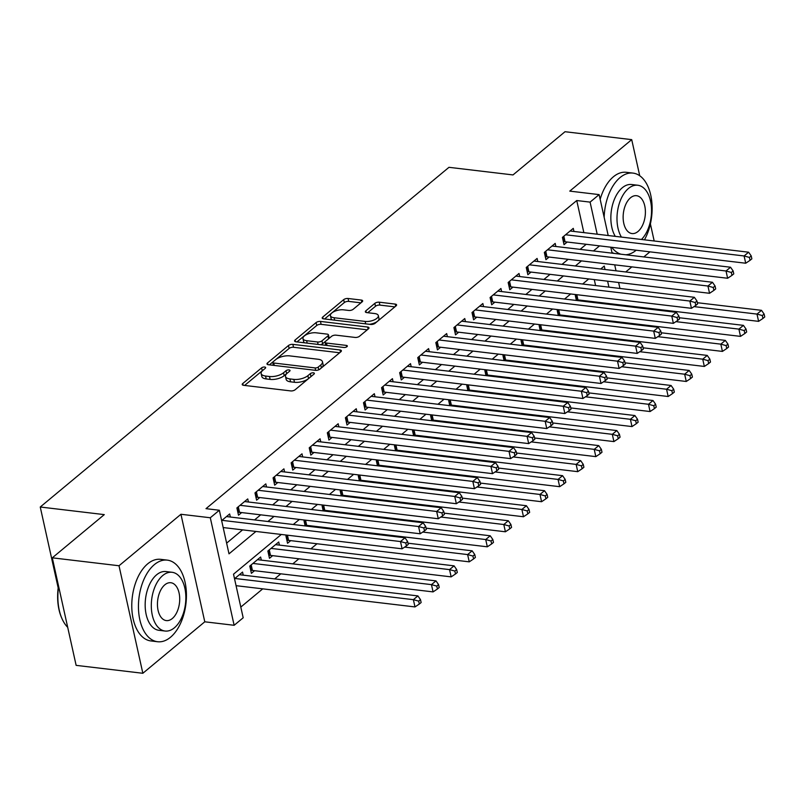 <?xml version="1.0" encoding="UTF-8"?>
<svg xmlns="http://www.w3.org/2000/svg" width="805" height="805" viewBox="0 0 805 805"><rect width="100%" height="100%" fill="white"/><g stroke="black" fill="none" stroke-linecap="round" stroke-linejoin="round"><path stroke-width="1.21" d="M264.694 367.04A2.254 0.956 -12.5 0 0 261.625 367.855L242.758 383.522A3.23 1.369 -12.5 0 0 242.225 384.538A3.23 1.369 -12.5 0 0 243.603 385.313L290.746 390.918A3.23 1.369 -12.5 0 0 295.143 389.751L314 374.073A2.254 0.956 -12.5 0 0 314.373 373.369A2.254 0.956 -12.5 0 0 313.417 372.826A2.254 0.956 -12.5 0 0 310.338 373.641L307.892 375.663A10.324 4.377 -12.5 0 1 293.835 379.397L289.911 378.924A10.324 4.377 -12.5 0 1 285.503 376.438A10.324 4.377 -12.5 0 1 287.204 373.208L289.649 371.175A2.254 0.956 -12.5 0 0 290.021 370.471A2.254 0.956 -12.5 0 0 289.055 369.928A2.254 0.956 -12.5 0 0 285.976 370.743L283.541 372.775A10.324 4.377 -12.5 0 1 269.474 376.499L265.549 376.036A10.324 4.377 -12.5 0 1 261.152 373.55A10.324 4.377 -12.5 0 1 262.843 370.32L265.288 368.288A2.254 0.956 -12.5 0 0 265.66 367.583A2.254 0.956 -12.5 0 0 264.694 367.04M262.611 370.521A2.254 0.956 -12.5 0 0 262.269 370.753L244.609 385.434M311.294 376.327A2.254 0.956 -12.5 0 0 310.982 376.549L308.536 378.571L307.892 375.663M286.962 373.409A2.254 0.956 -12.5 0 0 286.62 373.651L284.185 375.683L283.541 372.775M362.139 301.845A3.23 1.369 -12.5 0 0 362.673 300.839A3.23 1.369 -12.5 0 0 361.294 300.064L348.072 298.494A3.23 1.369 -12.5 0 0 343.675 299.651L322.735 317.059A3.23 1.369 -12.5 0 0 322.201 318.076A3.23 1.369 -12.5 0 0 323.57 318.85L370.723 324.445A3.23 1.369 -12.5 0 0 375.11 323.288L396.06 305.88A3.23 1.369 -12.5 0 0 396.593 304.864A3.23 1.369 -12.5 0 0 395.215 304.089L379.236 302.187A3.23 1.369 -12.5 0 0 374.848 303.354L365.883 310.811A3.23 1.369 -12.5 0 0 365.349 311.817A3.23 1.369 -12.5 0 0 366.728 312.592L374.647 313.537A8.634 3.663 -12.5 0 1 378.33 315.61A8.634 3.663 -12.5 0 1 374.214 319.917A8.634 3.663 -12.5 0 1 365.148 321.426L334.115 317.744A8.634 3.663 -12.5 0 1 330.432 315.661A8.634 3.663 -12.5 0 1 334.548 311.354A8.634 3.663 -12.5 0 1 343.614 309.845L348.786 310.458A3.23 1.369 -12.5 0 0 353.174 309.301L362.139 301.845M583.856 232.635L576.742 200.536L590.085 202.115L599.121 194.609L608.198 235.523M52.295 557.825L119.009 565.754L142.847 673.282L76.133 665.363L52.295 557.825L104.288 514.616L40.25 507.009L448.969 167.319L513.006 174.927L565.009 131.718L631.714 139.637L569.769 191.117L599.121 194.609M142.847 673.282L204.782 621.802L180.944 514.274L119.009 565.754M180.944 514.274L210.296 517.756L219.342 510.249L229.002 553.84L255.95 531.451M576.742 200.536L206 508.659L219.342 510.249M292.869 344.369A3.23 1.369 -12.5 0 0 288.472 345.536L267.522 362.944A3.23 1.369 -12.5 0 0 266.988 363.951A3.23 1.369 -12.5 0 0 268.367 364.735L315.51 370.33A3.23 1.369 -12.5 0 0 319.907 369.163L340.857 351.755A3.23 1.369 -12.5 0 0 341.38 350.749A3.23 1.369 -12.5 0 0 340.012 349.974L292.869 344.369L293.513 347.277A3.23 1.369 -12.5 0 0 289.116 348.444L269.373 364.856M295.123 340.002L316.073 322.594A3.23 1.369 -12.5 0 1 320.471 321.426L367.613 327.031A3.23 1.369 -12.5 0 1 368.992 327.806A3.23 1.369 -12.5 0 1 368.459 328.812L359.493 336.269A3.23 1.369 -12.5 0 1 355.096 337.436L335.977 335.162A3.23 1.369 -12.5 0 0 331.579 336.329L325.633 341.27A3.23 1.369 -12.5 0 0 325.109 342.276A3.23 1.369 -12.5 0 0 326.478 343.051L346.392 345.415A2.254 0.956 -12.5 0 1 347.347 345.959A2.254 0.956 -12.5 0 1 346.271 347.086A2.254 0.956 -12.5 0 1 343.906 347.488L295.968 341.793A3.23 1.369 -12.5 0 1 294.6 341.018A3.23 1.369 -12.5 0 1 295.123 340.002L295.505 341.702M654.183 240.987L650.4 223.901M639.723 175.752L631.714 139.637M579.298 300.808L580.083 300.144M561.206 315.832L562.001 315.178M543.123 330.865L543.918 330.211M525.041 345.898L525.826 345.244M506.959 360.932L507.744 360.268M488.866 375.955L489.661 375.301M470.784 390.989L471.579 390.334M452.702 406.022L453.487 405.358M434.62 421.045L435.404 420.391M416.527 436.079L417.322 435.425M398.445 451.112L399.24 450.458M380.363 466.145L381.147 465.481M362.28 481.169L363.065 480.515M344.188 496.202L344.983 495.548M326.106 511.235L326.9 510.571M308.023 526.259L308.808 525.605M286.993 535.134L285.946 535.999L287.556 543.264L290.726 540.638M279.405 545.096L278.721 542.017L267.864 551.033L269.474 558.298L272.643 555.671M261.313 560.129L260.629 557.04L249.781 566.066L251.391 573.331L254.551 570.695M230.341 517.031L229.656 513.952L221.637 520.614M248.433 502.008L247.749 498.919L236.891 507.935L238.501 515.2L241.671 512.574M266.515 486.975L265.831 483.886L254.984 492.901L256.594 500.167L259.753 497.54M284.598 471.941L283.913 468.852L273.066 477.878L274.676 485.143L277.836 482.507M302.68 456.918L301.996 453.829L291.148 462.845L292.758 470.11L295.928 467.484M320.772 441.885L320.088 438.795L309.231 447.811L310.841 455.077L314.01 452.45M338.855 426.851L338.17 423.762L327.323 432.788L328.933 440.053L332.093 437.417M356.937 411.818L356.253 408.739L345.405 417.755L347.015 425.02L350.175 422.394M375.029 396.795L374.335 393.705L363.488 402.721L365.098 409.987L368.267 407.36M393.112 381.761L392.427 378.672L381.57 387.688L383.18 394.953L386.35 392.327M411.194 366.728L410.51 363.649L399.662 372.665L401.272 379.93L404.432 377.293M429.276 351.704L428.592 348.615L417.745 357.631L419.355 364.896L422.524 362.27M447.369 336.671L446.684 333.582L435.827 342.598L437.437 349.863L440.607 347.237M465.451 321.638L464.767 318.549L453.909 327.575L455.529 334.84L458.689 332.203M483.533 306.604L482.849 303.525L472.002 312.541L473.612 319.806L476.771 317.18M501.616 291.581L500.931 288.492L490.084 297.508L491.694 304.773L494.864 302.147M519.708 276.548L519.024 273.459L508.166 282.475L509.776 289.74L512.946 287.113M537.79 261.514L537.106 258.435L526.249 267.451L527.869 274.716L531.028 272.08M555.873 246.491L555.188 243.402L544.341 252.418L545.951 259.683L549.111 257.057M226.638 543.134L242.607 529.861M254.571 519.919L260.689 514.828M272.664 504.886L278.782 499.804M290.746 489.853L296.864 484.771M308.828 474.819L314.946 469.738M326.921 459.796L333.029 454.714M345.003 444.763L351.121 439.681M363.085 429.729L369.203 424.648M381.168 414.706L387.286 409.614M399.26 399.672L405.368 394.591M417.342 384.639L423.46 379.558M435.425 369.606L441.543 364.524M453.507 354.582L459.625 349.501M471.599 339.549L477.707 334.467M489.682 324.516L495.8 319.434M507.764 309.492L513.882 304.401M525.846 294.459L531.964 289.377M543.938 279.426L550.057 274.344M562.021 264.392L568.139 259.311M580.103 249.369L586.221 244.287M573.955 231.458L573.271 228.368L562.423 237.384L564.033 244.65L567.203 242.023M240.806 607.071L262.742 588.847M274.706 578.896L280.824 573.814M292.799 563.872L298.907 558.791M310.881 548.839L316.999 543.757M334.286 529.378L335.081 528.724M352.379 514.355L353.164 513.691M370.461 499.321L371.246 498.667M388.543 484.288L389.338 483.634M406.626 469.265L407.421 468.601M424.718 454.231L425.503 453.577M442.8 439.198L443.585 438.544M460.883 424.165L461.678 423.511M478.965 409.141L479.76 408.477M497.057 394.108L497.842 393.454M515.14 379.075L515.935 378.42M533.222 364.051L534.017 363.387M551.304 349.018L552.099 348.364M569.397 333.984L570.182 333.33M587.479 318.951L588.274 318.297M599.504 303.203L599.333 302.439M595.589 285.564L594.271 279.597M243.231 575.162L242.547 572.073L234.527 578.735M305.135 525.917L304.038 520.966L305.075 520.1M323.218 510.893L322.121 505.943L323.167 505.077M341.3 495.86L340.203 490.909L341.25 490.044M359.392 480.827L358.285 475.876L359.332 475.01M377.475 465.793L376.378 460.852L377.414 459.977M395.557 450.77L394.46 445.819L395.507 444.954M413.639 435.736L412.542 430.786L413.589 429.92M431.732 420.703L430.635 415.752L431.671 414.887M449.814 405.68L448.717 400.729L449.754 399.864M467.896 390.646L466.799 385.696L467.846 384.83M485.978 375.613L484.882 370.662L485.928 369.797M504.071 360.58L502.974 355.639L504.011 354.764M522.153 345.556L521.056 340.606L522.093 339.74M540.236 330.523L539.139 325.572L540.185 324.707M558.318 315.49L557.221 310.539L558.268 309.673M576.41 300.466L575.313 295.516L576.35 294.65M40.25 507.009L58.191 587.932M625.727 271.959L631.845 266.878M643.809 256.936L649.927 251.844M619.699 304.853L618.904 305.508M281.317 534.46L233.52 574.186L243.18 617.777L234.134 625.294L210.296 517.756M204.782 621.802L234.134 625.294M610.784 247.195L612.112 253.162M614.698 264.845L616.016 270.812M618.612 282.485L619.931 288.452M597.199 234.215L590.085 202.115M267.914 521.499L274.032 516.418M286.006 506.466L292.114 501.384M304.089 491.442L310.207 486.351M322.171 476.409L328.289 471.328M340.253 461.376L346.371 456.294M358.346 446.342L364.464 441.261M376.428 431.319L382.546 426.237M394.51 416.286L400.628 411.204M412.603 401.252L418.711 396.171M430.685 386.229L436.803 381.137M448.767 371.196L454.885 366.114M466.85 356.162L472.968 351.081M484.942 341.129L491.05 336.047M503.024 326.106L509.142 321.024M521.107 311.072L527.225 305.991M539.189 296.039L545.307 290.957M557.281 281.015L563.389 275.924M575.364 265.982L581.482 260.901M593.446 250.949L599.564 245.867M605.018 269.504L604.253 266.063L600.721 268.991M588.757 278.943L582.639 284.024M570.675 293.976L564.557 299.058M552.582 308.999L546.474 314.081M534.5 324.033L528.382 329.114M516.418 339.066L510.3 344.148M498.335 354.089L492.217 359.181M480.243 369.123L474.135 374.204M462.161 384.156L456.043 389.238M444.078 399.189L437.96 404.271M425.996 414.213L419.878 419.294M407.904 429.246L401.796 434.328M389.821 444.28L383.703 449.361M371.739 459.303L365.621 464.394M353.657 474.336L347.539 479.418M335.564 489.37L329.456 494.451M317.482 504.403L311.364 509.485M299.4 519.426L293.282 524.508M612.846 304.793L612.675 304.018M608.932 287.144L607.614 281.176M261.152 373.55L261.796 376.448A10.324 4.377 -12.5 0 0 266.193 378.934L265.549 376.036M284.185 375.683A10.324 4.377 -12.5 0 1 270.118 379.407L266.193 378.934M285.503 376.438L286.147 379.346A10.324 4.377 -12.5 0 0 290.555 381.832L289.911 378.924M308.536 378.571A10.324 4.377 -12.5 0 1 294.479 382.295L290.555 381.832M339.65 352.761L293.513 347.277M273.147 361.757A2.254 0.956 -12.5 0 0 272.774 362.461A2.254 0.956 -12.5 0 0 273.73 363.005L315.117 367.925A2.254 0.956 -12.5 0 0 318.196 367.11L320.762 364.967A10.324 4.377 -12.5 0 0 322.463 361.737A10.324 4.377 -12.5 0 0 318.066 359.251L289.78 355.891A10.324 4.377 -12.5 0 0 275.713 359.624L273.147 361.757M322.463 361.737L323.107 364.645A10.324 4.377 -12.5 0 1 321.406 367.875L319.545 369.435M296.975 341.914L316.717 325.502L316.073 322.594M367.251 329.819L321.115 324.335A3.23 1.369 -12.5 0 0 316.717 325.502M325.109 342.276L325.753 345.184A3.23 1.369 -12.5 0 0 325.804 345.335M316.134 332.807A8.634 3.663 -12.5 0 0 307.077 334.317A8.634 3.663 -12.5 0 0 302.962 338.623A8.634 3.663 -12.5 0 0 306.645 340.696L317.573 341.994A3.23 1.369 -12.5 0 0 321.97 340.837L327.917 335.886A3.23 1.369 -12.5 0 0 328.45 334.88A3.23 1.369 -12.5 0 0 327.072 334.105L316.134 332.807M302.962 338.623L303.606 341.521A8.634 3.663 -12.5 0 0 304.672 342.819M320.531 344.711A3.23 1.369 -12.5 0 0 322.614 343.735L321.97 340.837M328.45 334.88L329.094 337.788A3.23 1.369 -12.5 0 1 328.561 338.794L322.614 343.735M330.432 315.661L331.076 318.569A8.634 3.663 -12.5 0 0 332.143 319.867M369.404 324.294A8.634 3.663 -12.5 0 0 378.974 318.518L378.33 315.61M394.853 306.876L379.89 305.095A3.23 1.369 -12.5 0 0 375.492 306.262L367.734 312.712M360.942 302.851L348.716 301.392A3.23 1.369 -12.5 0 0 344.319 302.559L324.576 318.971M236.066 585.678L414.988 606.93L413.378 599.665L417.896 595.911L239.377 574.7M234.859 578.463L413.378 599.665L418.68 601.134L419.325 604.032L421.136 602.532L420.492 599.624L418.68 601.134M417.896 595.911L420.492 599.624M419.325 604.032L414.988 606.93M223.176 527.557L402.098 548.809L400.488 541.544L221.979 520.332M405.8 543.003L406.445 545.911L408.246 544.411L407.602 541.503L405.8 543.003L400.488 541.544L405.006 537.78L226.497 516.579M402.098 548.809L406.445 545.911M407.602 541.503L405.006 537.78M58.634 586.432A41.095 23.667 96.8 0 0 61.854 618.341L61.532 617.596A40.109 23.104 -83.2 0 1 58.493 585.798M61.854 618.341A41.095 23.667 96.8 0 0 67.711 627.337M154.389 564.607A41.095 23.667 96.8 0 0 138.5 609.234A41.095 23.667 96.8 0 0 157.599 641.736A41.095 23.667 96.8 0 0 170.499 637.258A41.095 23.667 96.8 0 0 186.378 592.621A41.095 23.667 96.8 0 0 167.289 560.129A41.095 23.667 96.8 0 0 154.389 564.607M167.289 560.129L160.618 559.334A41.095 23.667 96.8 0 0 147.718 563.812A41.095 23.667 96.8 0 0 131.829 608.439A41.095 23.667 96.8 0 0 150.927 640.941L157.599 641.736M165.085 631.04L158.947 630.305A29.584 17.046 -83.2 0 1 145.202 606.91A29.584 17.046 -83.2 0 1 156.643 574.77A29.584 17.046 -83.2 0 1 165.931 571.55L172.069 572.285A29.584 17.046 96.8 0 0 162.781 575.505A29.584 17.046 96.8 0 0 151.34 607.644A29.584 17.046 96.8 0 0 165.085 631.04A29.584 17.046 96.8 0 0 174.373 627.82A29.584 17.046 96.8 0 0 185.814 595.68A29.584 17.046 96.8 0 0 172.069 572.285M172.32 618.512A19.068 10.978 96.8 0 0 179.686 597.803A19.068 10.978 96.8 0 0 170.831 582.729A19.068 10.978 96.8 0 0 164.844 584.802A19.068 10.978 96.8 0 0 157.468 605.511A19.068 10.978 96.8 0 0 166.333 620.595A19.068 10.978 96.8 0 0 172.32 618.512M644.463 239.83A41.095 23.667 96.8 0 0 651.245 197.678A41.095 23.667 96.8 0 0 632.971 173.095A41.095 23.667 96.8 0 0 620.071 177.563A41.095 23.667 96.8 0 0 604.163 217.32M611.78 247.316A41.095 23.667 96.8 0 0 620.967 254.219M625.646 254.772A41.095 23.667 96.8 0 0 636.181 250.224A41.095 23.667 96.8 0 0 636.192 250.214M632.971 173.095L626.3 172.3A41.095 23.667 96.8 0 0 613.4 176.778A41.095 23.667 96.8 0 0 600.168 199.298M611.961 252.498A41.095 23.667 96.8 0 0 614.296 253.424M615.292 236.368A29.584 17.046 -83.2 0 1 622.325 187.736A29.584 17.046 -83.2 0 1 631.623 184.516L637.751 185.241A29.584 17.046 96.8 0 0 628.463 188.471A29.584 17.046 96.8 0 0 621.43 237.093M638.003 231.478A19.068 10.978 96.8 0 0 645.379 210.769A19.068 10.978 96.8 0 0 636.514 195.696A19.068 10.978 96.8 0 0 630.526 197.768A19.068 10.978 96.8 0 0 623.161 218.477A19.068 10.978 96.8 0 0 632.016 233.561A19.068 10.978 96.8 0 0 638.003 231.478M641.484 239.477A29.584 17.046 96.8 0 0 651.436 207.368A29.584 17.046 96.8 0 0 637.751 185.241M250.758 570.483L251.291 570.433A3.29 1.399 167.5 0 1 252.418 570.443L433.07 591.896L431.46 584.631L435.978 580.878L257.469 559.676M252.941 563.43L431.46 584.631L436.763 586.1L437.417 589.008L439.218 587.499L438.574 584.601L436.763 586.1M435.978 580.878L438.574 584.601M437.417 589.008L433.07 591.896M268.84 555.45L269.383 555.4A3.29 1.399 167.5 0 1 270.51 555.41L451.152 576.873L449.542 569.608L454.07 565.845L275.551 544.643M271.033 548.396L449.542 569.608L454.855 571.067L455.499 573.975L457.31 572.476L456.656 569.568L454.855 571.067M454.07 565.845L456.656 569.568M455.499 573.975L451.152 576.873M286.932 540.417L287.466 540.376A3.29 1.399 167.5 0 1 288.593 540.386L469.245 561.84L467.625 554.575L472.153 550.821L407.984 543.194M404.663 547.098L467.625 554.575L472.938 556.044L473.582 558.942L475.393 557.442L474.749 554.534L472.938 556.044M472.153 550.821L474.749 554.534M473.582 558.942L469.245 561.84M305.015 525.383L305.548 525.343A3.29 1.399 167.5 0 1 306.675 525.353L487.327 546.806L485.717 539.541L490.235 535.788L426.066 528.161M422.746 532.065L485.717 539.541L491.02 541.01L491.664 543.918L493.475 542.409L492.831 539.501L491.02 541.01M490.235 535.788L492.831 539.501M491.664 543.918L487.327 546.806M238.3 506.768L239.538 512.322L420.18 533.775L418.57 526.51L240.061 505.309M423.883 527.979L424.527 530.877L426.338 529.378L425.694 526.47L423.883 527.979L418.57 526.51L423.098 522.757L244.579 501.545M239.538 512.322A3.29 1.399 -12.5 0 0 238.411 512.312L237.878 512.352M420.18 533.775L424.527 530.877M425.694 526.47L423.098 522.757M256.393 491.734L257.62 497.289L438.272 518.742L436.662 511.477L258.143 490.275M441.965 512.946L442.609 515.854L444.42 514.345L443.776 511.437L441.965 512.946L436.662 511.477L441.18 507.724L262.661 486.522M257.62 497.289A3.29 1.399 -12.5 0 0 256.493 497.279L255.96 497.319M438.272 518.742L442.609 515.854M443.776 511.437L441.18 507.724M274.475 476.701L275.702 482.255L456.355 503.719L454.745 496.454L276.226 475.242M460.047 497.913L460.691 500.821L462.503 499.321L461.859 496.413L460.047 497.913L454.745 496.454L459.263 492.69L280.754 471.489M275.702 482.255A3.29 1.399 -12.5 0 0 274.575 482.245L274.042 482.296M456.355 503.719L460.691 500.821M461.859 496.413L459.263 492.69M292.557 461.678L293.795 467.222L474.437 488.685L472.827 481.42L294.318 460.219M478.14 482.879L478.784 485.787L480.585 484.288L479.941 481.38L478.14 482.879L472.827 481.42L477.345 477.657L298.836 456.455M293.795 467.222A3.29 1.399 -12.5 0 0 292.668 467.222L292.124 467.262M474.437 488.685L478.784 485.787M479.941 481.38L477.345 477.657M323.097 510.36L323.63 510.31A3.29 1.399 167.5 0 1 324.757 510.32L505.409 531.783L503.799 524.518L508.317 520.755L444.149 513.137M440.838 517.031L503.799 524.518L509.112 525.977L509.756 528.885L511.557 527.386L510.913 524.478L509.112 525.977M508.317 520.755L510.913 524.478M509.756 528.885L505.409 531.783M310.639 446.644L311.877 452.199L492.519 473.652L490.909 466.387L312.4 445.185M496.222 467.856L496.866 470.754L498.677 469.255L498.033 466.347L496.222 467.856L490.909 466.387L495.437 462.634L316.918 441.422M311.877 452.199A3.29 1.399 -12.5 0 0 310.75 452.189L310.217 452.229M492.519 473.652L496.866 470.754M498.033 466.347L495.437 462.634M341.189 495.327L341.723 495.286A3.29 1.399 167.5 0 1 342.85 495.286L523.492 516.75L521.882 509.485L526.41 505.721L462.231 498.104M458.92 502.008L521.882 509.485L527.195 510.944L527.838 513.852L529.65 512.352L529.006 509.444L527.195 510.944M526.41 505.721L529.006 509.444M527.838 513.852L523.492 516.75M328.732 431.611L329.959 437.165L510.612 458.619L509.002 451.353L330.483 430.152M514.304 452.823L514.948 455.731L516.76 454.221L516.116 451.323L514.304 452.823L509.002 451.353L513.52 447.6L335.001 426.398M329.959 437.165A3.29 1.399 -12.5 0 0 328.832 437.155L328.299 437.206M510.612 458.619L514.948 455.731M516.116 451.323L513.52 447.6M359.272 480.293L359.805 480.253A3.29 1.399 167.5 0 1 360.932 480.263L541.584 501.716L539.974 494.451L544.492 490.698L480.323 483.07M477.003 486.975L539.974 494.451L545.277 495.92L545.921 498.818L547.732 497.319L547.088 494.411L545.277 495.92M544.492 490.698L547.088 494.411M545.921 498.818L541.584 501.716M346.814 416.577L348.042 422.132L528.694 443.595L527.084 436.33L348.565 415.118M532.387 437.789L533.041 440.697L534.842 439.198L534.198 436.29L532.387 437.789L527.084 436.33L531.602 432.567L353.093 411.365M348.042 422.132A3.29 1.399 -12.5 0 0 346.915 422.122L346.381 422.172M528.694 443.595L533.041 440.697M534.198 436.29L531.602 432.567M377.354 465.27L377.887 465.22A3.29 1.399 167.5 0 1 379.014 465.23L559.666 486.683L558.056 479.418L562.574 475.664L498.406 468.047M495.085 471.941L558.056 479.418L563.359 480.887L564.003 483.795L565.814 482.286L565.17 479.388L563.359 480.887M562.574 475.664L565.17 479.388M564.003 483.795L559.666 486.683M364.896 401.554L366.134 407.109L546.776 428.562L545.166 421.297L366.657 400.095M550.479 422.766L551.123 425.664L552.924 424.165L552.28 421.257L550.479 422.766L545.166 421.297L549.694 417.543L371.175 396.332M366.134 407.109A3.29 1.399 -12.5 0 0 365.007 407.099L364.464 407.139M546.776 428.562L551.123 425.664M552.28 421.257L549.694 417.543M395.436 450.237L395.969 450.186A3.29 1.399 167.5 0 1 397.096 450.196L577.749 471.66L576.139 464.394L580.657 460.631L516.488 453.014M513.177 456.908L576.139 464.394L581.452 465.853L582.096 468.762L583.897 467.262L583.253 464.354L581.452 465.853M580.657 460.631L583.253 464.354M582.096 468.762L577.749 471.66M382.979 386.521L384.216 392.075L564.869 413.529L563.248 406.263L384.74 385.062M568.561 407.733L569.205 410.641L571.017 409.131L570.373 406.223L568.561 407.733L563.248 406.263L567.777 402.51L389.258 381.308M384.216 392.075A3.29 1.399 -12.5 0 0 383.089 392.065L382.556 392.105M564.869 413.529L569.205 410.641M570.373 406.223L567.777 402.51M413.529 435.203L414.062 435.163A3.29 1.399 167.5 0 1 415.189 435.173L595.831 456.626L594.221 449.361L598.749 445.608L534.57 437.98M531.26 441.885L594.221 449.361L599.534 450.83L600.178 453.728L601.989 452.229L601.345 449.321L599.534 450.83M598.749 445.608L601.345 449.321M600.178 453.728L595.831 456.626M401.071 371.487L402.299 377.042L582.951 398.505L581.341 391.24L402.822 370.028M586.644 392.699L587.288 395.607L589.099 394.108L588.455 391.2L586.644 392.699L581.341 391.24L585.859 387.477L407.34 366.275M402.299 377.042A3.29 1.399 -12.5 0 0 401.172 377.032L400.638 377.082M582.951 398.505L587.288 395.607M588.455 391.2L585.859 387.477M431.611 420.17L432.144 420.13A3.29 1.399 167.5 0 1 433.271 420.14L613.923 441.593L612.313 434.328L616.831 430.574L552.663 422.947M549.342 426.851L612.313 434.328L617.616 435.797L618.26 438.705L620.071 437.196L619.427 434.287L617.616 435.797M616.831 430.574L619.427 434.287M618.26 438.705L613.923 441.593M419.153 356.464L420.381 362.009L601.033 383.472L599.423 376.207L420.904 355.005M604.736 377.666L605.38 380.574L607.181 379.075L606.537 376.166L604.736 377.666L599.423 376.207L603.941 372.443L425.432 351.242M420.381 362.009A3.29 1.399 -12.5 0 0 419.254 362.009L418.721 362.049M601.033 383.472L605.38 380.574M606.537 376.166L603.941 372.443M449.693 405.146L450.226 405.096A3.29 1.399 167.5 0 1 451.353 405.106L632.006 426.57L630.396 419.304L634.914 415.541L570.745 407.924M567.434 411.818L630.396 419.304L635.698 420.763L636.342 423.672L638.154 422.172L637.51 419.264L635.698 420.763M634.914 415.541L637.51 419.264M636.342 423.672L632.006 426.57M437.236 341.431L438.473 346.985L619.115 368.438L617.505 361.173L438.997 339.972M622.818 362.642L623.462 365.54L625.274 364.041L624.63 361.133L622.818 362.642L617.505 361.173L622.034 357.42L443.515 336.208M438.473 346.985A3.29 1.399 -12.5 0 0 437.346 346.975L436.813 347.015M619.115 368.438L623.462 365.54M624.63 361.133L622.034 357.42M467.775 390.113L468.319 390.073A3.29 1.399 167.5 0 1 469.436 390.073L650.088 411.536L648.478 404.271L652.996 400.508L588.827 392.89M585.517 396.795L648.478 404.271L653.791 405.73L654.435 408.638L656.236 407.139L655.592 404.231L653.791 405.73M652.996 400.508L655.592 404.231M654.435 408.638L650.088 411.536M455.328 326.397L456.556 331.952L637.208 353.405L635.598 346.14L457.079 324.938M640.901 347.609L641.545 350.517L643.356 349.008L642.712 346.11L640.901 347.609L635.598 346.14L640.116 342.387L461.597 321.185M456.556 331.952A3.29 1.399 -12.5 0 0 455.429 331.942L454.895 331.992M637.208 353.405L641.545 350.517M642.712 346.11L640.116 342.387M485.868 375.08L486.401 375.039A3.29 1.399 167.5 0 1 487.528 375.05L668.17 396.503L666.56 389.238L671.088 385.484L606.92 377.857M603.599 381.761L666.56 389.238L671.873 390.707L672.517 393.605L674.328 392.105L673.684 389.197L671.873 390.707M671.088 385.484L673.684 389.197M672.517 393.605L668.17 396.503M473.41 311.364L474.638 316.918L655.29 338.382L653.68 331.117L475.161 309.905M658.983 332.576L659.627 335.484L661.438 333.984L660.794 331.076L658.983 332.576L653.68 331.117L658.198 327.353L479.689 306.152M474.638 316.918A3.29 1.399 -12.5 0 0 473.511 316.908L472.978 316.959M655.29 338.382L659.627 335.484M660.794 331.076L658.198 327.353M503.95 360.056L504.483 360.006A3.29 1.399 167.5 0 1 505.61 360.016L686.263 381.469L684.653 374.204L689.171 370.451L625.002 362.834M621.681 366.728L684.653 374.204L689.955 375.673L690.599 378.581L692.411 377.072L691.767 374.174L689.955 375.673M689.171 370.451L691.767 374.174M690.599 378.581L686.263 381.469M491.493 296.341L492.72 301.895L673.372 323.348L671.762 316.083L493.244 294.882M677.075 317.552L677.719 320.45L679.521 318.951L678.877 316.043L677.075 317.552L671.762 316.083L676.281 312.33L497.772 291.118M492.72 301.895A3.29 1.399 -12.5 0 0 491.593 301.885L491.06 301.925M673.372 323.348L677.719 320.45M678.877 316.043L676.281 312.33M522.032 345.023L522.566 344.973A3.29 1.399 167.5 0 1 523.693 344.983L704.345 366.446L702.735 359.181L707.253 355.418L643.084 347.8M639.774 351.694L702.735 359.181L708.038 360.64L708.682 363.548L710.493 362.049L709.849 359.141L708.038 360.64M707.253 355.418L709.849 359.141M708.682 363.548L704.345 366.446M509.575 281.307L510.813 286.862L691.455 308.315L689.845 301.05L511.336 279.848M695.158 302.519L695.802 305.427L697.613 303.918L696.969 301.01L695.158 302.519L689.845 301.05L694.373 297.297L515.854 276.095M510.813 286.862A3.29 1.399 -12.5 0 0 509.686 286.852L509.152 286.892M691.455 308.315L695.802 305.427M696.969 301.01L694.373 297.297M540.115 329.99L540.658 329.949A3.29 1.399 167.5 0 1 541.785 329.959L722.427 351.413L720.817 344.148L725.335 340.394L661.167 332.767M657.856 336.671L720.817 344.148L726.13 345.617L726.774 348.515L728.575 347.015L727.931 344.107L726.13 345.617M725.335 340.394L727.931 344.107M726.774 348.515L722.427 351.413M527.667 266.274L528.895 271.828L709.547 293.292L707.937 286.027L529.418 264.815M713.24 287.486L713.884 290.394L715.695 288.894L715.051 285.986L713.24 287.486L707.937 286.027L712.455 282.263L533.936 261.062M528.895 271.828A3.29 1.399 -12.5 0 0 527.768 271.818L527.235 271.869M709.547 293.292L713.884 290.394M715.051 285.986L712.455 282.263M558.207 314.956L558.74 314.916A3.29 1.399 167.5 0 1 559.867 314.926L740.519 336.379L738.899 329.114L743.428 325.361L679.259 317.733M675.938 321.638L738.899 329.114L744.212 330.583L744.856 333.491L746.668 331.982L746.024 329.074L744.212 330.583M743.428 325.361L746.024 329.074M744.856 333.491L740.519 336.379M545.75 251.251L546.977 256.795L727.629 278.258L726.019 270.993L547.501 249.792M731.322 272.452L731.966 275.36L733.778 273.861L733.134 270.953L731.322 272.452L726.019 270.993L730.538 267.23L552.029 246.028M546.977 256.795A3.29 1.399 -12.5 0 0 545.85 256.795L545.317 256.835M727.629 278.258L731.966 275.36M733.134 270.953L730.538 267.23M576.289 299.933L576.823 299.883A3.29 1.399 167.5 0 1 577.95 299.893L758.602 321.356L756.992 314.091L761.51 310.327L697.341 302.71M694.021 306.604L756.992 314.091L762.295 315.55L762.939 318.458L764.75 316.959L764.106 314.051L762.295 315.55M761.51 310.327L764.106 314.051M762.939 318.458L758.602 321.356M563.832 236.217L565.06 241.772L745.712 263.225L744.102 255.96L565.593 234.758M749.415 257.429L750.059 260.327L751.86 258.828L751.216 255.92L749.415 257.429L744.102 255.96L748.62 252.207L570.111 230.995M565.06 241.772A3.29 1.399 -12.5 0 0 563.933 241.762L563.399 241.802M745.712 263.225L750.059 260.327M751.216 255.92L748.62 252.207M262.269 370.753L261.625 367.855M310.982 376.549L310.338 373.641M286.62 373.651L285.976 370.743M270.118 379.407L269.474 376.499M294.479 382.295L293.835 379.397M243.14 385.223L242.758 383.522M340.475 352.077L340.012 349.974M267.904 364.645L267.522 362.944M289.116 348.444L288.472 345.536M274.274 365.43L273.73 363.005M315.651 370.35L315.117 367.925M318.79 369.817L318.196 367.11M321.406 367.875L320.762 364.967M321.115 324.335L320.471 321.426M368.076 329.134L367.613 327.031M327.021 345.476L326.478 343.051M346.703 346.864L346.392 345.415M307.178 343.121L306.645 340.696M318.116 344.419L317.573 341.994M328.561 338.794L327.917 335.886M334.649 320.169L334.115 317.744M365.691 323.851L365.148 321.426M366.255 312.511L365.883 310.811M375.492 306.262L374.848 303.354M379.89 305.095L379.236 302.187M395.688 306.192L395.215 304.089M323.107 318.76L322.735 317.059M344.319 302.559L343.675 299.651M348.716 301.392L348.072 298.494M361.767 302.157L361.294 300.064M251.291 570.433L250.244 565.684M252.418 570.443L251.19 564.889M269.383 555.4L268.327 550.65M270.51 555.41L269.273 549.855M287.466 540.376L286.409 535.617M288.593 540.386L287.435 535.184M305.548 525.343L304.491 520.583M306.675 525.353L305.528 520.161M237.354 507.553L238.411 512.312M255.437 492.519L256.493 497.279M273.529 477.496L274.575 482.245M291.611 462.462L292.668 467.222M323.63 510.31L322.584 505.56M324.757 510.32L323.61 505.127M309.694 447.429L310.75 452.189M341.723 495.286L340.666 490.527M342.85 495.286L341.692 490.094M327.776 432.406L328.832 437.155M359.805 480.253L358.748 475.493M360.932 480.263L359.775 475.061M345.868 417.372L346.915 422.122M377.887 465.22L376.831 460.47M379.014 465.23L377.867 460.037M363.951 402.339L365.007 407.099M395.969 450.186L394.923 445.437M397.096 450.196L395.949 445.004M382.033 387.306L383.089 392.065M414.062 435.163L413.005 430.403M415.189 435.173L414.032 429.971M400.115 372.282L401.172 377.032M432.144 420.13L431.088 415.37M433.271 420.14L432.124 414.947M418.208 357.249L419.254 362.009M450.226 405.096L449.17 400.347M451.353 405.106L450.206 399.914M436.29 342.216L437.346 346.975M468.319 390.073L467.262 385.313M469.436 390.073L468.289 384.881M454.372 327.192L455.429 331.942M486.401 375.039L485.345 370.28M487.528 375.05L486.371 369.847M472.454 312.159L473.511 316.908M504.483 360.006L503.427 355.257M505.61 360.016L504.463 354.824M490.547 297.125L491.593 301.885M522.566 344.973L521.519 340.223M523.693 344.983L522.546 339.791M508.629 282.092L509.686 286.852M540.658 329.949L539.602 325.19M541.785 329.959L540.628 324.757M526.712 267.069L527.768 271.818M558.74 314.916L557.684 310.156M559.867 314.926L558.71 309.734M544.794 252.035L545.85 256.795M576.823 299.883L575.766 295.133M577.95 299.893L576.803 294.7M562.886 237.002L563.933 241.762M273.408 365.329L272.774 362.461"/></g></svg>
